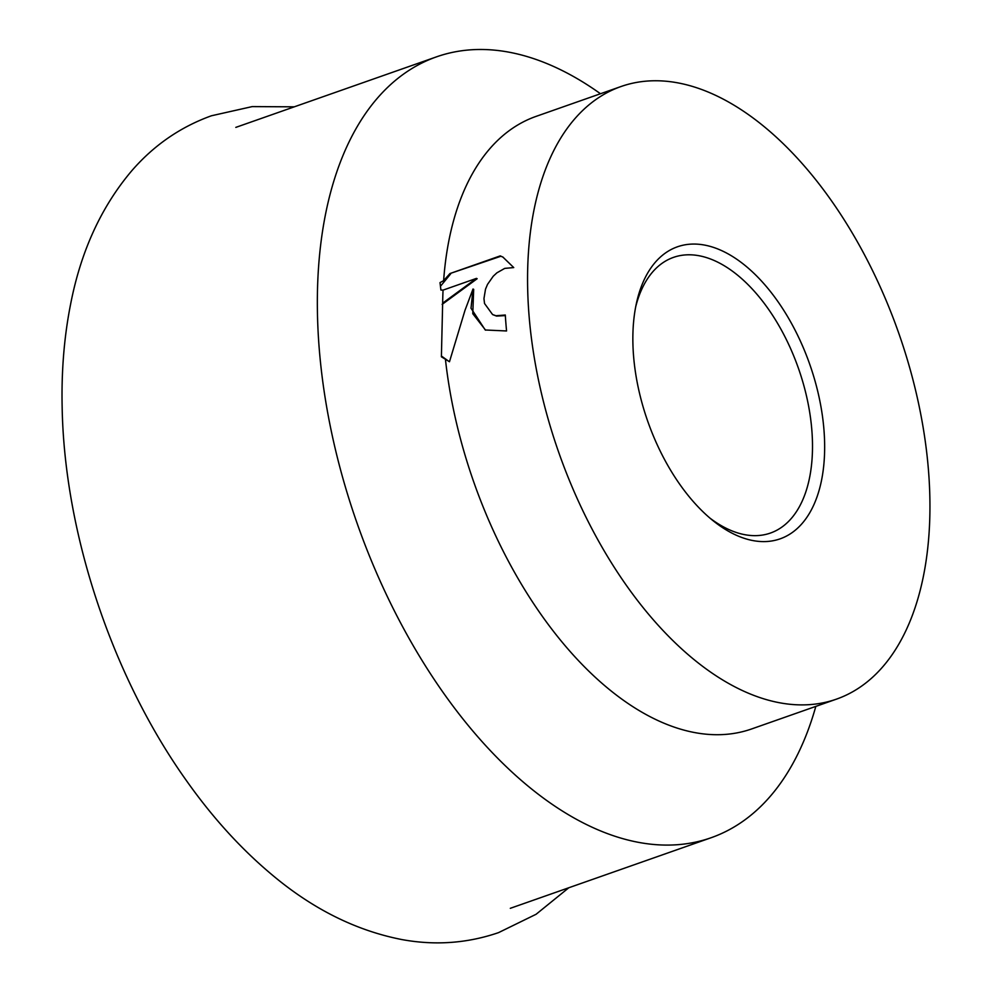 <?xml version="1.0" encoding="UTF-8"?>
<svg xmlns="http://www.w3.org/2000/svg" width="992" height="992" viewBox="0 0 992 992"><rect width="100%" height="100%" fill="white"/><g stroke="black" fill="none" stroke-linecap="round" stroke-linejoin="round"><path stroke-width="1.49" d="M815.821 706.391A413.875 229.636 -109.4 0 1 711.053 837.756A413.875 229.636 -109.4 0 1 453.617 706.899A413.875 229.636 -109.4 0 1 317.465 314.08A413.875 229.636 -109.4 0 1 436.567 56.829A413.875 229.636 -109.4 0 1 600.482 93.744M443.622 280.674L449.959 273.556L500.228 255.886L502.894 257.077L513.744 267.58L504.742 268.386L496.868 272.85L493.222 276.247L487.506 284.406L485.522 289.118L483.96 298.555L484.518 303.478L492.54 314.501L495.913 315.741L505.3 315.022A324.694 180.16 70.6 0 0 506.565 330.968L485.249 329.989L471.014 308.227L473.01 289.019L464.988 310.347L449.475 361.745L441.39 356.798L442.655 303.168A324.694 180.16 -109.4 0 1 443.052 290.123L440.907 290.048L440.014 282.608L443.622 280.674A324.694 180.16 -109.4 0 1 536.139 116.362L621.079 86.502A324.694 180.16 -109.4 0 1 823.038 189.162A324.694 180.16 -109.4 0 1 929.851 497.339A324.694 180.16 -109.4 0 1 836.43 699.149A324.694 180.16 -109.4 0 1 634.471 596.49A324.694 180.16 -109.4 0 1 527.657 288.312A324.694 180.16 -109.4 0 1 621.079 86.502M635.698 306.826A146.109 81.071 -109.4 0 1 673.506 257.374A146.109 81.071 -109.4 0 1 764.386 303.564A146.109 81.071 -109.4 0 1 812.46 442.246A146.109 81.071 -109.4 0 1 770.412 533.064A146.109 81.071 -109.4 0 1 709.974 518.134M632.896 343.009A154.777 85.87 -109.4 0 1 636.48 303.019A154.777 85.87 -109.4 0 1 740.491 261.9A154.777 85.87 -109.4 0 1 824.612 442.643A154.777 85.87 -109.4 0 1 712.963 520.614A154.777 85.87 -109.4 0 1 632.896 343.009M505.325 315.592L496.583 316.088L492.875 314.675M503.229 257.263L500.91 256.234L449.959 273.556M450.641 273.904L440.473 286.266M500.91 256.234L500.228 255.886M485.596 330.162L472.775 313.695L473.68 289.366L473.01 289.019M442.655 303.168L476.47 278.38L477.152 278.727L442.134 304.395M441.452 356.054L449.264 361.646M476.47 278.38L443.052 290.123M836.43 699.149L751.477 729.008A324.694 180.16 -109.4 0 1 445.445 359.414M294.314 106.826L252.191 106.603L211.42 115.779C180.37 126.976 153.797 145.316 131.713 170.822C101.258 206.832 80.91 251.212 70.655 303.936C64.195 336.4 61.355 370.797 62.149 407.117C64.319 532.803 111.972 675.949 186.087 780.134C211.928 816.788 240.238 848.048 271.002 873.927C311.996 908.647 355.644 930.533 401.921 939.573C435.104 945.649 467.319 943.33 498.542 932.629L536.089 914.277L568.813 887.753M235.811 127.385L436.567 56.829M492.54 314.501L493.21 314.848M510.31 908.312L711.053 837.756"/></g></svg>
